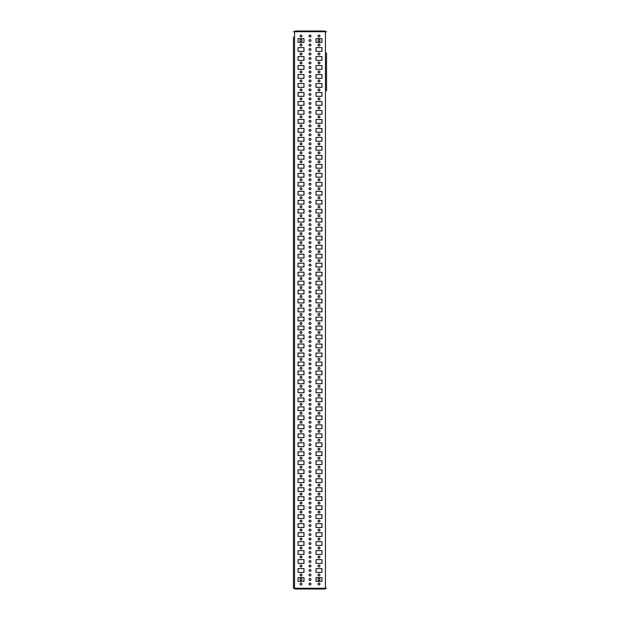 <?xml version="1.0" encoding="UTF-8"?>
<svg xmlns="http://www.w3.org/2000/svg" width="620" height="620" viewBox="0 0 620 620"><rect width="100%" height="100%" fill="white"/><g stroke="black" fill="none" stroke-linecap="round" stroke-linejoin="round"><path stroke-width="0.93" d="M309.031 579.475A0.969 0.969 0 0 0 310 580.452A0.969 0.969 0 0 0 310.969 579.475A0.969 0.969 0 0 0 310 578.507A0.969 0.969 0 0 0 309.031 579.475M309.031 583.97A0.969 0.969 0 0 0 310 584.939A0.969 0.969 0 0 0 310.969 583.97A0.969 0.969 0 0 0 310 583.001A0.969 0.969 0 0 0 309.031 583.97M318.013 36.03A0.969 0.969 0 0 0 318.982 36.998A0.969 0.969 0 0 0 319.951 36.03A0.969 0.969 0 0 0 318.982 35.061A0.969 0.969 0 0 0 318.013 36.03M300.049 36.03A0.969 0.969 0 0 0 301.018 36.998A0.969 0.969 0 0 0 301.987 36.03A0.969 0.969 0 0 0 301.018 35.061A0.969 0.969 0 0 0 300.049 36.03M326.531 53.026L326.531 90.9M293.469 36.998L293.469 588.279L293.469 36.998M318.013 386.353A0.969 0.969 0 0 0 318.982 387.322A0.969 0.969 0 0 0 319.951 386.353A0.969 0.969 0 0 0 318.982 385.384A0.969 0.969 0 0 0 318.013 386.353M318.013 395.335A0.969 0.969 0 0 0 318.982 396.304A0.969 0.969 0 0 0 319.951 395.335A0.969 0.969 0 0 0 318.982 394.367A0.969 0.969 0 0 0 318.013 395.335M318.013 368.388A0.969 0.969 0 0 0 318.982 369.357A0.969 0.969 0 0 0 319.951 368.388A0.969 0.969 0 0 0 318.982 367.42A0.969 0.969 0 0 0 318.013 368.388M318.013 377.371A0.969 0.969 0 0 0 318.982 378.34A0.969 0.969 0 0 0 319.951 377.371A0.969 0.969 0 0 0 318.982 376.402A0.969 0.969 0 0 0 318.013 377.371M318.013 422.282A0.969 0.969 0 0 0 318.982 423.251A0.969 0.969 0 0 0 319.951 422.282A0.969 0.969 0 0 0 318.982 421.313A0.969 0.969 0 0 0 318.013 422.282M318.013 431.264A0.969 0.969 0 0 0 318.982 432.233A0.969 0.969 0 0 0 319.951 431.264A0.969 0.969 0 0 0 318.982 430.296A0.969 0.969 0 0 0 318.013 431.264M318.013 404.318A0.969 0.969 0 0 0 318.982 405.286A0.969 0.969 0 0 0 319.951 404.318A0.969 0.969 0 0 0 318.982 403.349A0.969 0.969 0 0 0 318.013 404.318M318.013 413.3A0.969 0.969 0 0 0 318.982 414.268A0.969 0.969 0 0 0 319.951 413.3A0.969 0.969 0 0 0 318.982 412.331A0.969 0.969 0 0 0 318.013 413.3M318.013 314.495A0.969 0.969 0 0 0 318.982 315.464A0.969 0.969 0 0 0 319.951 314.495A0.969 0.969 0 0 0 318.982 313.519A0.969 0.969 0 0 0 318.013 314.495M318.013 323.477A0.969 0.969 0 0 0 318.982 324.446A0.969 0.969 0 0 0 319.951 323.477A0.969 0.969 0 0 0 318.982 322.501A0.969 0.969 0 0 0 318.013 323.477M318.013 296.523A0.969 0.969 0 0 0 318.982 297.499A0.969 0.969 0 0 0 319.951 296.523A0.969 0.969 0 0 0 318.982 295.554A0.969 0.969 0 0 0 318.013 296.523M318.013 305.505A0.969 0.969 0 0 0 318.982 306.481A0.969 0.969 0 0 0 319.951 305.505A0.969 0.969 0 0 0 318.982 304.536A0.969 0.969 0 0 0 318.013 305.505M318.013 350.424A0.969 0.969 0 0 0 318.982 351.393A0.969 0.969 0 0 0 319.951 350.424A0.969 0.969 0 0 0 318.982 349.455A0.969 0.969 0 0 0 318.013 350.424M318.013 359.406A0.969 0.969 0 0 0 318.982 360.375A0.969 0.969 0 0 0 319.951 359.406A0.969 0.969 0 0 0 318.982 358.438A0.969 0.969 0 0 0 318.013 359.406M318.013 332.46A0.969 0.969 0 0 0 318.982 333.428A0.969 0.969 0 0 0 319.951 332.46A0.969 0.969 0 0 0 318.982 331.483A0.969 0.969 0 0 0 318.013 332.46M318.013 341.442A0.969 0.969 0 0 0 318.982 342.411A0.969 0.969 0 0 0 319.951 341.442A0.969 0.969 0 0 0 318.982 340.465A0.969 0.969 0 0 0 318.013 341.442M318.013 530.077A0.969 0.969 0 0 0 318.982 531.046A0.969 0.969 0 0 0 319.951 530.077A0.969 0.969 0 0 0 318.982 529.1A0.969 0.969 0 0 0 318.013 530.077M318.013 539.059A0.969 0.969 0 0 0 318.982 540.028A0.969 0.969 0 0 0 319.951 539.059A0.969 0.969 0 0 0 318.982 538.09A0.969 0.969 0 0 0 318.013 539.059M318.013 512.112A0.969 0.969 0 0 0 318.982 513.081A0.969 0.969 0 0 0 319.951 512.112A0.969 0.969 0 0 0 318.982 511.136A0.969 0.969 0 0 0 318.013 512.112M318.013 521.095A0.969 0.969 0 0 0 318.982 522.063A0.969 0.969 0 0 0 319.951 521.095A0.969 0.969 0 0 0 318.982 520.118A0.969 0.969 0 0 0 318.013 521.095M318.013 566.006A0.969 0.969 0 0 0 318.982 566.975A0.969 0.969 0 0 0 319.951 566.006A0.969 0.969 0 0 0 318.982 565.037A0.969 0.969 0 0 0 318.013 566.006M318.013 574.988A0.969 0.969 0 0 0 318.982 575.957A0.969 0.969 0 0 0 319.951 574.988A0.969 0.969 0 0 0 318.982 574.019A0.969 0.969 0 0 0 318.013 574.988M318.013 548.041A0.969 0.969 0 0 0 318.982 549.01A0.969 0.969 0 0 0 319.951 548.041A0.969 0.969 0 0 0 318.982 547.072A0.969 0.969 0 0 0 318.013 548.041M318.013 557.024A0.969 0.969 0 0 0 318.982 557.992A0.969 0.969 0 0 0 319.951 557.024A0.969 0.969 0 0 0 318.982 556.055A0.969 0.969 0 0 0 318.013 557.024M318.013 458.211A0.969 0.969 0 0 0 318.982 459.18A0.969 0.969 0 0 0 319.951 458.211A0.969 0.969 0 0 0 318.982 457.242A0.969 0.969 0 0 0 318.013 458.211M318.013 467.193A0.969 0.969 0 0 0 318.982 468.162A0.969 0.969 0 0 0 319.951 467.193A0.969 0.969 0 0 0 318.982 466.225A0.969 0.969 0 0 0 318.013 467.193M318.013 440.246A0.969 0.969 0 0 0 318.982 441.215A0.969 0.969 0 0 0 319.951 440.246A0.969 0.969 0 0 0 318.982 439.278A0.969 0.969 0 0 0 318.013 440.246M318.013 449.229A0.969 0.969 0 0 0 318.982 450.197A0.969 0.969 0 0 0 319.951 449.229A0.969 0.969 0 0 0 318.982 448.26A0.969 0.969 0 0 0 318.013 449.229M318.013 494.14A0.969 0.969 0 0 0 318.982 495.117A0.969 0.969 0 0 0 319.951 494.14A0.969 0.969 0 0 0 318.982 493.171A0.969 0.969 0 0 0 318.013 494.14M318.013 503.13A0.969 0.969 0 0 0 318.982 504.099A0.969 0.969 0 0 0 319.951 503.13A0.969 0.969 0 0 0 318.982 502.154A0.969 0.969 0 0 0 318.013 503.13M318.013 476.175A0.969 0.969 0 0 0 318.982 477.152A0.969 0.969 0 0 0 319.951 476.175A0.969 0.969 0 0 0 318.982 475.207A0.969 0.969 0 0 0 318.013 476.175M318.013 485.158A0.969 0.969 0 0 0 318.982 486.134A0.969 0.969 0 0 0 319.951 485.158A0.969 0.969 0 0 0 318.982 484.189A0.969 0.969 0 0 0 318.013 485.158M318.013 98.906A0.969 0.969 0 0 0 318.982 99.882A0.969 0.969 0 0 0 319.951 98.906A0.969 0.969 0 0 0 318.982 97.937A0.969 0.969 0 0 0 318.013 98.906M318.013 107.888A0.969 0.969 0 0 0 318.982 108.864A0.969 0.969 0 0 0 319.951 107.888A0.969 0.969 0 0 0 318.982 106.919A0.969 0.969 0 0 0 318.013 107.888M318.013 80.941A0.969 0.969 0 0 0 318.982 81.91A0.969 0.969 0 0 0 319.951 80.941A0.969 0.969 0 0 0 318.982 79.972A0.969 0.969 0 0 0 318.013 80.941M318.013 89.923A0.969 0.969 0 0 0 318.982 90.9A0.969 0.969 0 0 0 319.951 89.923A0.969 0.969 0 0 0 318.982 88.955A0.969 0.969 0 0 0 318.013 89.923M318.013 134.842A0.969 0.969 0 0 0 318.982 135.811A0.969 0.969 0 0 0 319.951 134.842A0.969 0.969 0 0 0 318.982 133.866A0.969 0.969 0 0 0 318.013 134.842M318.013 143.825A0.969 0.969 0 0 0 318.982 144.793A0.969 0.969 0 0 0 319.951 143.825A0.969 0.969 0 0 0 318.982 142.848A0.969 0.969 0 0 0 318.013 143.825M318.013 116.87A0.969 0.969 0 0 0 318.982 117.847A0.969 0.969 0 0 0 319.951 116.87A0.969 0.969 0 0 0 318.982 115.901A0.969 0.969 0 0 0 318.013 116.87M318.013 125.86A0.969 0.969 0 0 0 318.982 126.829A0.969 0.969 0 0 0 319.951 125.86A0.969 0.969 0 0 0 318.982 124.883A0.969 0.969 0 0 0 318.013 125.86M318.013 53.994A0.969 0.969 0 0 0 318.982 54.963A0.969 0.969 0 0 0 319.951 53.994A0.969 0.969 0 0 0 318.982 53.026A0.969 0.969 0 0 0 318.013 53.994M318.013 45.012A0.969 0.969 0 0 0 318.982 45.981A0.969 0.969 0 0 0 319.951 45.012A0.969 0.969 0 0 0 318.982 44.043A0.969 0.969 0 0 0 318.013 45.012M318.013 71.959A0.969 0.969 0 0 0 318.982 72.927A0.969 0.969 0 0 0 319.951 71.959A0.969 0.969 0 0 0 318.982 70.99A0.969 0.969 0 0 0 318.013 71.959M318.013 62.977A0.969 0.969 0 0 0 318.982 63.945A0.969 0.969 0 0 0 319.951 62.977A0.969 0.969 0 0 0 318.982 62.008A0.969 0.969 0 0 0 318.013 62.977M318.013 242.629A0.969 0.969 0 0 0 318.982 243.598A0.969 0.969 0 0 0 319.951 242.629A0.969 0.969 0 0 0 318.982 241.661A0.969 0.969 0 0 0 318.013 242.629M318.013 251.612A0.969 0.969 0 0 0 318.982 252.58A0.969 0.969 0 0 0 319.951 251.612A0.969 0.969 0 0 0 318.982 250.643A0.969 0.969 0 0 0 318.013 251.612M318.013 224.665A0.969 0.969 0 0 0 318.982 225.633A0.969 0.969 0 0 0 319.951 224.665A0.969 0.969 0 0 0 318.982 223.696A0.969 0.969 0 0 0 318.013 224.665M318.013 233.647A0.969 0.969 0 0 0 318.982 234.616A0.969 0.969 0 0 0 319.951 233.647A0.969 0.969 0 0 0 318.982 232.678A0.969 0.969 0 0 0 318.013 233.647M318.013 278.558A0.969 0.969 0 0 0 318.982 279.535A0.969 0.969 0 0 0 319.951 278.558A0.969 0.969 0 0 0 318.982 277.589A0.969 0.969 0 0 0 318.013 278.558M318.013 287.541A0.969 0.969 0 0 0 318.982 288.517A0.969 0.969 0 0 0 319.951 287.541A0.969 0.969 0 0 0 318.982 286.572A0.969 0.969 0 0 0 318.013 287.541M318.013 260.594A0.969 0.969 0 0 0 318.982 261.562A0.969 0.969 0 0 0 319.951 260.594A0.969 0.969 0 0 0 318.982 259.625A0.969 0.969 0 0 0 318.013 260.594M318.013 269.576A0.969 0.969 0 0 0 318.982 270.545A0.969 0.969 0 0 0 319.951 269.576A0.969 0.969 0 0 0 318.982 268.607A0.969 0.969 0 0 0 318.013 269.576M318.013 170.771A0.969 0.969 0 0 0 318.982 171.74A0.969 0.969 0 0 0 319.951 170.771A0.969 0.969 0 0 0 318.982 169.803A0.969 0.969 0 0 0 318.013 170.771M318.013 179.754A0.969 0.969 0 0 0 318.982 180.722A0.969 0.969 0 0 0 319.951 179.754A0.969 0.969 0 0 0 318.982 178.785A0.969 0.969 0 0 0 318.013 179.754M318.013 152.807A0.969 0.969 0 0 0 318.982 153.775A0.969 0.969 0 0 0 319.951 152.807A0.969 0.969 0 0 0 318.982 151.838A0.969 0.969 0 0 0 318.013 152.807M318.013 161.789A0.969 0.969 0 0 0 318.982 162.758A0.969 0.969 0 0 0 319.951 161.789A0.969 0.969 0 0 0 318.982 160.82A0.969 0.969 0 0 0 318.013 161.789M318.013 206.7A0.969 0.969 0 0 0 318.982 207.669A0.969 0.969 0 0 0 319.951 206.7A0.969 0.969 0 0 0 318.982 205.731A0.969 0.969 0 0 0 318.013 206.7M318.013 215.683A0.969 0.969 0 0 0 318.982 216.651A0.969 0.969 0 0 0 319.951 215.683A0.969 0.969 0 0 0 318.982 214.714A0.969 0.969 0 0 0 318.013 215.683M318.013 188.736A0.969 0.969 0 0 0 318.982 189.704A0.969 0.969 0 0 0 319.951 188.736A0.969 0.969 0 0 0 318.982 187.767A0.969 0.969 0 0 0 318.013 188.736M318.013 197.718A0.969 0.969 0 0 0 318.982 198.687A0.969 0.969 0 0 0 319.951 197.718A0.969 0.969 0 0 0 318.982 196.749A0.969 0.969 0 0 0 318.013 197.718M301.987 45.012A0.969 0.969 0 0 1 301.018 45.981A0.969 0.969 0 0 1 300.049 45.012A0.969 0.969 0 0 1 301.018 44.043A0.969 0.969 0 0 1 301.987 45.012M301.987 53.994A0.969 0.969 0 0 1 301.018 54.963A0.969 0.969 0 0 1 300.049 53.994A0.969 0.969 0 0 1 301.018 53.026A0.969 0.969 0 0 1 301.987 53.994M301.987 62.977A0.969 0.969 0 0 1 301.018 63.945A0.969 0.969 0 0 1 300.049 62.977A0.969 0.969 0 0 1 301.018 62.008A0.969 0.969 0 0 1 301.987 62.977M301.987 71.959A0.969 0.969 0 0 1 301.018 72.927A0.969 0.969 0 0 1 300.049 71.959A0.969 0.969 0 0 1 301.018 70.99A0.969 0.969 0 0 1 301.987 71.959M301.987 80.941A0.969 0.969 0 0 1 301.018 81.91A0.969 0.969 0 0 1 300.049 80.941A0.969 0.969 0 0 1 301.018 79.972A0.969 0.969 0 0 1 301.987 80.941M301.987 89.923A0.969 0.969 0 0 1 301.018 90.9A0.969 0.969 0 0 1 300.049 89.923A0.969 0.969 0 0 1 301.018 88.955A0.969 0.969 0 0 1 301.987 89.923M301.987 98.906A0.969 0.969 0 0 1 301.018 99.882A0.969 0.969 0 0 1 300.049 98.906A0.969 0.969 0 0 1 301.018 97.937A0.969 0.969 0 0 1 301.987 98.906M301.987 107.888A0.969 0.969 0 0 1 301.018 108.864A0.969 0.969 0 0 1 300.049 107.888A0.969 0.969 0 0 1 301.018 106.919A0.969 0.969 0 0 1 301.987 107.888M301.987 116.87A0.969 0.969 0 0 1 301.018 117.847A0.969 0.969 0 0 1 300.049 116.87A0.969 0.969 0 0 1 301.018 115.901A0.969 0.969 0 0 1 301.987 116.87M301.987 125.86A0.969 0.969 0 0 1 301.018 126.829A0.969 0.969 0 0 1 300.049 125.86A0.969 0.969 0 0 1 301.018 124.883A0.969 0.969 0 0 1 301.987 125.86M301.987 134.842A0.969 0.969 0 0 1 301.018 135.811A0.969 0.969 0 0 1 300.049 134.842A0.969 0.969 0 0 1 301.018 133.866A0.969 0.969 0 0 1 301.987 134.842M301.987 143.825A0.969 0.969 0 0 1 301.018 144.793A0.969 0.969 0 0 1 300.049 143.825A0.969 0.969 0 0 1 301.018 142.848A0.969 0.969 0 0 1 301.987 143.825M301.987 152.807A0.969 0.969 0 0 1 301.018 153.775A0.969 0.969 0 0 1 300.049 152.807A0.969 0.969 0 0 1 301.018 151.838A0.969 0.969 0 0 1 301.987 152.807M301.987 161.789A0.969 0.969 0 0 1 301.018 162.758A0.969 0.969 0 0 1 300.049 161.789A0.969 0.969 0 0 1 301.018 160.82A0.969 0.969 0 0 1 301.987 161.789M301.987 170.771A0.969 0.969 0 0 1 301.018 171.74A0.969 0.969 0 0 1 300.049 170.771A0.969 0.969 0 0 1 301.018 169.803A0.969 0.969 0 0 1 301.987 170.771M301.987 179.754A0.969 0.969 0 0 1 301.018 180.722A0.969 0.969 0 0 1 300.049 179.754A0.969 0.969 0 0 1 301.018 178.785A0.969 0.969 0 0 1 301.987 179.754M301.987 188.736A0.969 0.969 0 0 1 301.018 189.704A0.969 0.969 0 0 1 300.049 188.736A0.969 0.969 0 0 1 301.018 187.767A0.969 0.969 0 0 1 301.987 188.736M301.987 197.718A0.969 0.969 0 0 1 301.018 198.687A0.969 0.969 0 0 1 300.049 197.718A0.969 0.969 0 0 1 301.018 196.749A0.969 0.969 0 0 1 301.987 197.718M301.987 206.7A0.969 0.969 0 0 1 301.018 207.669A0.969 0.969 0 0 1 300.049 206.7A0.969 0.969 0 0 1 301.018 205.731A0.969 0.969 0 0 1 301.987 206.7M301.987 215.683A0.969 0.969 0 0 1 301.018 216.651A0.969 0.969 0 0 1 300.049 215.683A0.969 0.969 0 0 1 301.018 214.714A0.969 0.969 0 0 1 301.987 215.683M301.987 224.665A0.969 0.969 0 0 1 301.018 225.633A0.969 0.969 0 0 1 300.049 224.665A0.969 0.969 0 0 1 301.018 223.696A0.969 0.969 0 0 1 301.987 224.665M301.987 233.647A0.969 0.969 0 0 1 301.018 234.616A0.969 0.969 0 0 1 300.049 233.647A0.969 0.969 0 0 1 301.018 232.678A0.969 0.969 0 0 1 301.987 233.647M301.987 242.629A0.969 0.969 0 0 1 301.018 243.598A0.969 0.969 0 0 1 300.049 242.629A0.969 0.969 0 0 1 301.018 241.661A0.969 0.969 0 0 1 301.987 242.629M301.987 251.612A0.969 0.969 0 0 1 301.018 252.58A0.969 0.969 0 0 1 300.049 251.612A0.969 0.969 0 0 1 301.018 250.643A0.969 0.969 0 0 1 301.987 251.612M301.987 260.594A0.969 0.969 0 0 1 301.018 261.562A0.969 0.969 0 0 1 300.049 260.594A0.969 0.969 0 0 1 301.018 259.625A0.969 0.969 0 0 1 301.987 260.594M301.987 269.576A0.969 0.969 0 0 1 301.018 270.545A0.969 0.969 0 0 1 300.049 269.576A0.969 0.969 0 0 1 301.018 268.607A0.969 0.969 0 0 1 301.987 269.576M301.987 278.558A0.969 0.969 0 0 1 301.018 279.535A0.969 0.969 0 0 1 300.049 278.558A0.969 0.969 0 0 1 301.018 277.589A0.969 0.969 0 0 1 301.987 278.558M301.987 287.541A0.969 0.969 0 0 1 301.018 288.517A0.969 0.969 0 0 1 300.049 287.541A0.969 0.969 0 0 1 301.018 286.572A0.969 0.969 0 0 1 301.987 287.541M301.987 296.523A0.969 0.969 0 0 1 301.018 297.499A0.969 0.969 0 0 1 300.049 296.523A0.969 0.969 0 0 1 301.018 295.554A0.969 0.969 0 0 1 301.987 296.523M301.987 305.505A0.969 0.969 0 0 1 301.018 306.481A0.969 0.969 0 0 1 300.049 305.505A0.969 0.969 0 0 1 301.018 304.536A0.969 0.969 0 0 1 301.987 305.505M301.987 314.495A0.969 0.969 0 0 1 301.018 315.464A0.969 0.969 0 0 1 300.049 314.495A0.969 0.969 0 0 1 301.018 313.519A0.969 0.969 0 0 1 301.987 314.495M301.987 323.477A0.969 0.969 0 0 1 301.018 324.446A0.969 0.969 0 0 1 300.049 323.477A0.969 0.969 0 0 1 301.018 322.501A0.969 0.969 0 0 1 301.987 323.477M301.987 332.46A0.969 0.969 0 0 1 301.018 333.428A0.969 0.969 0 0 1 300.049 332.46A0.969 0.969 0 0 1 301.018 331.483A0.969 0.969 0 0 1 301.987 332.46M301.987 341.442A0.969 0.969 0 0 1 301.018 342.411A0.969 0.969 0 0 1 300.049 341.442A0.969 0.969 0 0 1 301.018 340.465A0.969 0.969 0 0 1 301.987 341.442M301.987 350.424A0.969 0.969 0 0 1 301.018 351.393A0.969 0.969 0 0 1 300.049 350.424A0.969 0.969 0 0 1 301.018 349.455A0.969 0.969 0 0 1 301.987 350.424M301.987 359.406A0.969 0.969 0 0 1 301.018 360.375A0.969 0.969 0 0 1 300.049 359.406A0.969 0.969 0 0 1 301.018 358.438A0.969 0.969 0 0 1 301.987 359.406M301.987 368.388A0.969 0.969 0 0 1 301.018 369.357A0.969 0.969 0 0 1 300.049 368.388A0.969 0.969 0 0 1 301.018 367.42A0.969 0.969 0 0 1 301.987 368.388M301.987 377.371A0.969 0.969 0 0 1 301.018 378.34A0.969 0.969 0 0 1 300.049 377.371A0.969 0.969 0 0 1 301.018 376.402A0.969 0.969 0 0 1 301.987 377.371M301.987 386.353A0.969 0.969 0 0 1 301.018 387.322A0.969 0.969 0 0 1 300.049 386.353A0.969 0.969 0 0 1 301.018 385.384A0.969 0.969 0 0 1 301.987 386.353M301.987 395.335A0.969 0.969 0 0 1 301.018 396.304A0.969 0.969 0 0 1 300.049 395.335A0.969 0.969 0 0 1 301.018 394.367A0.969 0.969 0 0 1 301.987 395.335M301.987 404.318A0.969 0.969 0 0 1 301.018 405.286A0.969 0.969 0 0 1 300.049 404.318A0.969 0.969 0 0 1 301.018 403.349A0.969 0.969 0 0 1 301.987 404.318M301.987 413.3A0.969 0.969 0 0 1 301.018 414.268A0.969 0.969 0 0 1 300.049 413.3A0.969 0.969 0 0 1 301.018 412.331A0.969 0.969 0 0 1 301.987 413.3M301.987 422.282A0.969 0.969 0 0 1 301.018 423.251A0.969 0.969 0 0 1 300.049 422.282A0.969 0.969 0 0 1 301.018 421.313A0.969 0.969 0 0 1 301.987 422.282M301.987 431.264A0.969 0.969 0 0 1 301.018 432.233A0.969 0.969 0 0 1 300.049 431.264A0.969 0.969 0 0 1 301.018 430.296A0.969 0.969 0 0 1 301.987 431.264M301.987 440.246A0.969 0.969 0 0 1 301.018 441.215A0.969 0.969 0 0 1 300.049 440.246A0.969 0.969 0 0 1 301.018 439.278A0.969 0.969 0 0 1 301.987 440.246M301.987 449.229A0.969 0.969 0 0 1 301.018 450.197A0.969 0.969 0 0 1 300.049 449.229A0.969 0.969 0 0 1 301.018 448.26A0.969 0.969 0 0 1 301.987 449.229M301.987 458.211A0.969 0.969 0 0 1 301.018 459.18A0.969 0.969 0 0 1 300.049 458.211A0.969 0.969 0 0 1 301.018 457.242A0.969 0.969 0 0 1 301.987 458.211M301.987 467.193A0.969 0.969 0 0 1 301.018 468.162A0.969 0.969 0 0 1 300.049 467.193A0.969 0.969 0 0 1 301.018 466.225A0.969 0.969 0 0 1 301.987 467.193M301.987 476.175A0.969 0.969 0 0 1 301.018 477.152A0.969 0.969 0 0 1 300.049 476.175A0.969 0.969 0 0 1 301.018 475.207A0.969 0.969 0 0 1 301.987 476.175M301.987 485.158A0.969 0.969 0 0 1 301.018 486.134A0.969 0.969 0 0 1 300.049 485.158A0.969 0.969 0 0 1 301.018 484.189A0.969 0.969 0 0 1 301.987 485.158M301.987 494.14A0.969 0.969 0 0 1 301.018 495.117A0.969 0.969 0 0 1 300.049 494.14A0.969 0.969 0 0 1 301.018 493.171A0.969 0.969 0 0 1 301.987 494.14M301.987 503.13A0.969 0.969 0 0 1 301.018 504.099A0.969 0.969 0 0 1 300.049 503.13A0.969 0.969 0 0 1 301.018 502.154A0.969 0.969 0 0 1 301.987 503.13M301.987 512.112A0.969 0.969 0 0 1 301.018 513.081A0.969 0.969 0 0 1 300.049 512.112A0.969 0.969 0 0 1 301.018 511.136A0.969 0.969 0 0 1 301.987 512.112M301.987 521.095A0.969 0.969 0 0 1 301.018 522.063A0.969 0.969 0 0 1 300.049 521.095A0.969 0.969 0 0 1 301.018 520.118A0.969 0.969 0 0 1 301.987 521.095M301.987 530.077A0.969 0.969 0 0 1 301.018 531.046A0.969 0.969 0 0 1 300.049 530.077A0.969 0.969 0 0 1 301.018 529.1A0.969 0.969 0 0 1 301.987 530.077M301.987 539.059A0.969 0.969 0 0 1 301.018 540.028A0.969 0.969 0 0 1 300.049 539.059A0.969 0.969 0 0 1 301.018 538.09A0.969 0.969 0 0 1 301.987 539.059M301.987 548.041A0.969 0.969 0 0 1 301.018 549.01A0.969 0.969 0 0 1 300.049 548.041A0.969 0.969 0 0 1 301.018 547.072A0.969 0.969 0 0 1 301.987 548.041M301.987 557.024A0.969 0.969 0 0 1 301.018 557.992A0.969 0.969 0 0 1 300.049 557.024A0.969 0.969 0 0 1 301.018 556.055A0.969 0.969 0 0 1 301.987 557.024M301.987 566.006A0.969 0.969 0 0 1 301.018 566.975A0.969 0.969 0 0 1 300.049 566.006A0.969 0.969 0 0 1 301.018 565.037A0.969 0.969 0 0 1 301.987 566.006M301.987 574.988A0.969 0.969 0 0 1 301.018 575.957A0.969 0.969 0 0 1 300.049 574.988A0.969 0.969 0 0 1 301.018 574.019A0.969 0.969 0 0 1 301.987 574.988M301.987 583.97A0.969 0.969 0 0 1 301.018 584.939A0.969 0.969 0 0 1 300.049 583.97A0.969 0.969 0 0 1 301.018 583.001A0.969 0.969 0 0 1 301.987 583.97M318.013 583.97A0.969 0.969 0 0 0 318.982 584.939A0.969 0.969 0 0 0 319.951 583.97A0.969 0.969 0 0 0 318.982 583.001A0.969 0.969 0 0 0 318.013 583.97M309.031 574.988A0.969 0.969 0 0 0 310 575.957A0.969 0.969 0 0 0 310.969 574.988A0.969 0.969 0 0 0 310 574.019A0.969 0.969 0 0 0 309.031 574.988M309.031 570.493A0.969 0.969 0 0 0 310 571.47A0.969 0.969 0 0 0 310.969 570.493A0.969 0.969 0 0 0 310 569.524A0.969 0.969 0 0 0 309.031 570.493M309.031 566.006A0.969 0.969 0 0 0 310 566.975A0.969 0.969 0 0 0 310.969 566.006A0.969 0.969 0 0 0 310 565.037A0.969 0.969 0 0 0 309.031 566.006M309.031 561.511A0.969 0.969 0 0 0 310 562.48A0.969 0.969 0 0 0 310.969 561.511A0.969 0.969 0 0 0 310 560.542A0.969 0.969 0 0 0 309.031 561.511M309.031 557.024A0.969 0.969 0 0 0 310 557.992A0.969 0.969 0 0 0 310.969 557.024A0.969 0.969 0 0 0 310 556.055A0.969 0.969 0 0 0 309.031 557.024M309.031 552.529A0.969 0.969 0 0 0 310 553.497A0.969 0.969 0 0 0 310.969 552.529A0.969 0.969 0 0 0 310 551.56A0.969 0.969 0 0 0 309.031 552.529M309.031 548.041A0.969 0.969 0 0 0 310 549.01A0.969 0.969 0 0 0 310.969 548.041A0.969 0.969 0 0 0 310 547.072A0.969 0.969 0 0 0 309.031 548.041M309.031 543.546A0.969 0.969 0 0 0 310 544.515A0.969 0.969 0 0 0 310.969 543.546A0.969 0.969 0 0 0 310 542.577A0.969 0.969 0 0 0 309.031 543.546M309.031 539.059A0.969 0.969 0 0 0 310 540.028A0.969 0.969 0 0 0 310.969 539.059A0.969 0.969 0 0 0 310 538.09A0.969 0.969 0 0 0 309.031 539.059M309.031 534.564A0.969 0.969 0 0 0 310 535.533A0.969 0.969 0 0 0 310.969 534.564A0.969 0.969 0 0 0 310 533.595A0.969 0.969 0 0 0 309.031 534.564M309.031 530.077A0.969 0.969 0 0 0 310 531.046A0.969 0.969 0 0 0 310.969 530.077A0.969 0.969 0 0 0 310 529.1A0.969 0.969 0 0 0 309.031 530.077M309.031 525.582A0.969 0.969 0 0 0 310 526.55A0.969 0.969 0 0 0 310.969 525.582A0.969 0.969 0 0 0 310 524.613A0.969 0.969 0 0 0 309.031 525.582M309.031 521.095A0.969 0.969 0 0 0 310 522.063A0.969 0.969 0 0 0 310.969 521.095A0.969 0.969 0 0 0 310 520.118A0.969 0.969 0 0 0 309.031 521.095M309.031 516.6A0.969 0.969 0 0 0 310 517.568A0.969 0.969 0 0 0 310.969 516.6A0.969 0.969 0 0 0 310 515.631A0.969 0.969 0 0 0 309.031 516.6M309.031 512.112A0.969 0.969 0 0 0 310 513.081A0.969 0.969 0 0 0 310.969 512.112A0.969 0.969 0 0 0 310 511.136A0.969 0.969 0 0 0 309.031 512.112M309.031 507.617A0.969 0.969 0 0 0 310 508.586A0.969 0.969 0 0 0 310.969 507.617A0.969 0.969 0 0 0 310 506.649A0.969 0.969 0 0 0 309.031 507.617M309.031 503.13A0.969 0.969 0 0 0 310 504.099A0.969 0.969 0 0 0 310.969 503.13A0.969 0.969 0 0 0 310 502.154A0.969 0.969 0 0 0 309.031 503.13M309.031 498.635A0.969 0.969 0 0 0 310 499.604A0.969 0.969 0 0 0 310.969 498.635A0.969 0.969 0 0 0 310 497.666A0.969 0.969 0 0 0 309.031 498.635M309.031 494.14A0.969 0.969 0 0 0 310 495.117A0.969 0.969 0 0 0 310.969 494.14A0.969 0.969 0 0 0 310 493.171A0.969 0.969 0 0 0 309.031 494.14M309.031 489.653A0.969 0.969 0 0 0 310 490.621A0.969 0.969 0 0 0 310.969 489.653A0.969 0.969 0 0 0 310 488.684A0.969 0.969 0 0 0 309.031 489.653M309.031 485.158A0.969 0.969 0 0 0 310 486.134A0.969 0.969 0 0 0 310.969 485.158A0.969 0.969 0 0 0 310 484.189A0.969 0.969 0 0 0 309.031 485.158M309.031 480.671A0.969 0.969 0 0 0 310 481.639A0.969 0.969 0 0 0 310.969 480.671A0.969 0.969 0 0 0 310 479.702A0.969 0.969 0 0 0 309.031 480.671M309.031 476.175A0.969 0.969 0 0 0 310 477.152A0.969 0.969 0 0 0 310.969 476.175A0.969 0.969 0 0 0 310 475.207A0.969 0.969 0 0 0 309.031 476.175M309.031 471.688A0.969 0.969 0 0 0 310 472.657A0.969 0.969 0 0 0 310.969 471.688A0.969 0.969 0 0 0 310 470.719A0.969 0.969 0 0 0 309.031 471.688M309.031 467.193A0.969 0.969 0 0 0 310 468.162A0.969 0.969 0 0 0 310.969 467.193A0.969 0.969 0 0 0 310 466.225A0.969 0.969 0 0 0 309.031 467.193M309.031 462.706A0.969 0.969 0 0 0 310 463.675A0.969 0.969 0 0 0 310.969 462.706A0.969 0.969 0 0 0 310 461.737A0.969 0.969 0 0 0 309.031 462.706M309.031 458.211A0.969 0.969 0 0 0 310 459.18A0.969 0.969 0 0 0 310.969 458.211A0.969 0.969 0 0 0 310 457.242A0.969 0.969 0 0 0 309.031 458.211M309.031 453.724A0.969 0.969 0 0 0 310 454.693A0.969 0.969 0 0 0 310.969 453.724A0.969 0.969 0 0 0 310 452.755A0.969 0.969 0 0 0 309.031 453.724M309.031 449.229A0.969 0.969 0 0 0 310 450.197A0.969 0.969 0 0 0 310.969 449.229A0.969 0.969 0 0 0 310 448.26A0.969 0.969 0 0 0 309.031 449.229M309.031 444.742A0.969 0.969 0 0 0 310 445.71A0.969 0.969 0 0 0 310.969 444.742A0.969 0.969 0 0 0 310 443.773A0.969 0.969 0 0 0 309.031 444.742M309.031 440.246A0.969 0.969 0 0 0 310 441.215A0.969 0.969 0 0 0 310.969 440.246A0.969 0.969 0 0 0 310 439.278A0.969 0.969 0 0 0 309.031 440.246M309.031 435.759A0.969 0.969 0 0 0 310 436.728A0.969 0.969 0 0 0 310.969 435.759A0.969 0.969 0 0 0 310 434.783A0.969 0.969 0 0 0 309.031 435.759M309.031 431.264A0.969 0.969 0 0 0 310 432.233A0.969 0.969 0 0 0 310.969 431.264A0.969 0.969 0 0 0 310 430.296A0.969 0.969 0 0 0 309.031 431.264M309.031 426.777A0.969 0.969 0 0 0 310 427.746A0.969 0.969 0 0 0 310.969 426.777A0.969 0.969 0 0 0 310 425.8A0.969 0.969 0 0 0 309.031 426.777M309.031 422.282A0.969 0.969 0 0 0 310 423.251A0.969 0.969 0 0 0 310.969 422.282A0.969 0.969 0 0 0 310 421.313A0.969 0.969 0 0 0 309.031 422.282M309.031 417.795A0.969 0.969 0 0 0 310 418.764A0.969 0.969 0 0 0 310.969 417.795A0.969 0.969 0 0 0 310 416.818A0.969 0.969 0 0 0 309.031 417.795M309.031 413.3A0.969 0.969 0 0 0 310 414.268A0.969 0.969 0 0 0 310.969 413.3A0.969 0.969 0 0 0 310 412.331A0.969 0.969 0 0 0 309.031 413.3M309.031 408.812A0.969 0.969 0 0 0 310 409.781A0.969 0.969 0 0 0 310.969 408.812A0.969 0.969 0 0 0 310 407.836A0.969 0.969 0 0 0 309.031 408.812M309.031 404.318A0.969 0.969 0 0 0 310 405.286A0.969 0.969 0 0 0 310.969 404.318A0.969 0.969 0 0 0 310 403.349A0.969 0.969 0 0 0 309.031 404.318M309.031 399.822A0.969 0.969 0 0 0 310 400.799A0.969 0.969 0 0 0 310.969 399.822A0.969 0.969 0 0 0 310 398.854A0.969 0.969 0 0 0 309.031 399.822M309.031 395.335A0.969 0.969 0 0 0 310 396.304A0.969 0.969 0 0 0 310.969 395.335A0.969 0.969 0 0 0 310 394.367A0.969 0.969 0 0 0 309.031 395.335M309.031 390.84A0.969 0.969 0 0 0 310 391.817A0.969 0.969 0 0 0 310.969 390.84A0.969 0.969 0 0 0 310 389.872A0.969 0.969 0 0 0 309.031 390.84M309.031 386.353A0.969 0.969 0 0 0 310 387.322A0.969 0.969 0 0 0 310.969 386.353A0.969 0.969 0 0 0 310 385.384A0.969 0.969 0 0 0 309.031 386.353M309.031 381.858A0.969 0.969 0 0 0 310 382.835A0.969 0.969 0 0 0 310.969 381.858A0.969 0.969 0 0 0 310 380.889A0.969 0.969 0 0 0 309.031 381.858M309.031 377.371A0.969 0.969 0 0 0 310 378.34A0.969 0.969 0 0 0 310.969 377.371A0.969 0.969 0 0 0 310 376.402A0.969 0.969 0 0 0 309.031 377.371M309.031 372.876A0.969 0.969 0 0 0 310 373.852A0.969 0.969 0 0 0 310.969 372.876A0.969 0.969 0 0 0 310 371.907A0.969 0.969 0 0 0 309.031 372.876M309.031 368.388A0.969 0.969 0 0 0 310 369.357A0.969 0.969 0 0 0 310.969 368.388A0.969 0.969 0 0 0 310 367.42A0.969 0.969 0 0 0 309.031 368.388M309.031 363.894A0.969 0.969 0 0 0 310 364.862A0.969 0.969 0 0 0 310.969 363.894A0.969 0.969 0 0 0 310 362.925A0.969 0.969 0 0 0 309.031 363.894M309.031 359.406A0.969 0.969 0 0 0 310 360.375A0.969 0.969 0 0 0 310.969 359.406A0.969 0.969 0 0 0 310 358.438A0.969 0.969 0 0 0 309.031 359.406M309.031 354.911A0.969 0.969 0 0 0 310 355.88A0.969 0.969 0 0 0 310.969 354.911A0.969 0.969 0 0 0 310 353.942A0.969 0.969 0 0 0 309.031 354.911M309.031 350.424A0.969 0.969 0 0 0 310 351.393A0.969 0.969 0 0 0 310.969 350.424A0.969 0.969 0 0 0 310 349.455A0.969 0.969 0 0 0 309.031 350.424M309.031 345.929A0.969 0.969 0 0 0 310 346.898A0.969 0.969 0 0 0 310.969 345.929A0.969 0.969 0 0 0 310 344.96A0.969 0.969 0 0 0 309.031 345.929M309.031 341.442A0.969 0.969 0 0 0 310 342.411A0.969 0.969 0 0 0 310.969 341.442A0.969 0.969 0 0 0 310 340.465A0.969 0.969 0 0 0 309.031 341.442M309.031 336.947A0.969 0.969 0 0 0 310 337.916A0.969 0.969 0 0 0 310.969 336.947A0.969 0.969 0 0 0 310 335.978A0.969 0.969 0 0 0 309.031 336.947M309.031 332.46A0.969 0.969 0 0 0 310 333.428A0.969 0.969 0 0 0 310.969 332.46A0.969 0.969 0 0 0 310 331.483A0.969 0.969 0 0 0 309.031 332.46M309.031 327.964A0.969 0.969 0 0 0 310 328.933A0.969 0.969 0 0 0 310.969 327.964A0.969 0.969 0 0 0 310 326.996A0.969 0.969 0 0 0 309.031 327.964M309.031 323.477A0.969 0.969 0 0 0 310 324.446A0.969 0.969 0 0 0 310.969 323.477A0.969 0.969 0 0 0 310 322.501A0.969 0.969 0 0 0 309.031 323.477M309.031 318.982A0.969 0.969 0 0 0 310 319.951A0.969 0.969 0 0 0 310.969 318.982A0.969 0.969 0 0 0 310 318.013A0.969 0.969 0 0 0 309.031 318.982M309.031 314.495A0.969 0.969 0 0 0 310 315.464A0.969 0.969 0 0 0 310.969 314.495A0.969 0.969 0 0 0 310 313.519A0.969 0.969 0 0 0 309.031 314.495M309.031 310A0.969 0.969 0 0 0 310 310.969A0.969 0.969 0 0 0 310.969 310A0.969 0.969 0 0 0 310 309.031A0.969 0.969 0 0 0 309.031 310M309.031 305.505A0.969 0.969 0 0 0 310 306.481A0.969 0.969 0 0 0 310.969 305.505A0.969 0.969 0 0 0 310 304.536A0.969 0.969 0 0 0 309.031 305.505M309.031 301.018A0.969 0.969 0 0 0 310 301.987A0.969 0.969 0 0 0 310.969 301.018A0.969 0.969 0 0 0 310 300.049A0.969 0.969 0 0 0 309.031 301.018M309.031 296.523A0.969 0.969 0 0 0 310 297.499A0.969 0.969 0 0 0 310.969 296.523A0.969 0.969 0 0 0 310 295.554A0.969 0.969 0 0 0 309.031 296.523M309.031 292.036A0.969 0.969 0 0 0 310 293.004A0.969 0.969 0 0 0 310.969 292.036A0.969 0.969 0 0 0 310 291.067A0.969 0.969 0 0 0 309.031 292.036M309.031 287.541A0.969 0.969 0 0 0 310 288.517A0.969 0.969 0 0 0 310.969 287.541A0.969 0.969 0 0 0 310 286.572A0.969 0.969 0 0 0 309.031 287.541M309.031 283.053A0.969 0.969 0 0 0 310 284.022A0.969 0.969 0 0 0 310.969 283.053A0.969 0.969 0 0 0 310 282.085A0.969 0.969 0 0 0 309.031 283.053M309.031 278.558A0.969 0.969 0 0 0 310 279.535A0.969 0.969 0 0 0 310.969 278.558A0.969 0.969 0 0 0 310 277.589A0.969 0.969 0 0 0 309.031 278.558M309.031 274.071A0.969 0.969 0 0 0 310 275.04A0.969 0.969 0 0 0 310.969 274.071A0.969 0.969 0 0 0 310 273.102A0.969 0.969 0 0 0 309.031 274.071M309.031 269.576A0.969 0.969 0 0 0 310 270.545A0.969 0.969 0 0 0 310.969 269.576A0.969 0.969 0 0 0 310 268.607A0.969 0.969 0 0 0 309.031 269.576M309.031 265.089A0.969 0.969 0 0 0 310 266.058A0.969 0.969 0 0 0 310.969 265.089A0.969 0.969 0 0 0 310 264.12A0.969 0.969 0 0 0 309.031 265.089M309.031 260.594A0.969 0.969 0 0 0 310 261.562A0.969 0.969 0 0 0 310.969 260.594A0.969 0.969 0 0 0 310 259.625A0.969 0.969 0 0 0 309.031 260.594M309.031 256.106A0.969 0.969 0 0 0 310 257.075A0.969 0.969 0 0 0 310.969 256.106A0.969 0.969 0 0 0 310 255.138A0.969 0.969 0 0 0 309.031 256.106M309.031 251.612A0.969 0.969 0 0 0 310 252.58A0.969 0.969 0 0 0 310.969 251.612A0.969 0.969 0 0 0 310 250.643A0.969 0.969 0 0 0 309.031 251.612M309.031 247.124A0.969 0.969 0 0 0 310 248.093A0.969 0.969 0 0 0 310.969 247.124A0.969 0.969 0 0 0 310 246.148A0.969 0.969 0 0 0 309.031 247.124M309.031 242.629A0.969 0.969 0 0 0 310 243.598A0.969 0.969 0 0 0 310.969 242.629A0.969 0.969 0 0 0 310 241.661A0.969 0.969 0 0 0 309.031 242.629M309.031 238.142A0.969 0.969 0 0 0 310 239.111A0.969 0.969 0 0 0 310.969 238.142A0.969 0.969 0 0 0 310 237.165A0.969 0.969 0 0 0 309.031 238.142M309.031 233.647A0.969 0.969 0 0 0 310 234.616A0.969 0.969 0 0 0 310.969 233.647A0.969 0.969 0 0 0 310 232.678A0.969 0.969 0 0 0 309.031 233.647M309.031 229.16A0.969 0.969 0 0 0 310 230.129A0.969 0.969 0 0 0 310.969 229.16A0.969 0.969 0 0 0 310 228.183A0.969 0.969 0 0 0 309.031 229.16M309.031 224.665A0.969 0.969 0 0 0 310 225.633A0.969 0.969 0 0 0 310.969 224.665A0.969 0.969 0 0 0 310 223.696A0.969 0.969 0 0 0 309.031 224.665M309.031 220.178A0.969 0.969 0 0 0 310 221.146A0.969 0.969 0 0 0 310.969 220.178A0.969 0.969 0 0 0 310 219.201A0.969 0.969 0 0 0 309.031 220.178M309.031 215.683A0.969 0.969 0 0 0 310 216.651A0.969 0.969 0 0 0 310.969 215.683A0.969 0.969 0 0 0 310 214.714A0.969 0.969 0 0 0 309.031 215.683M309.031 211.188A0.969 0.969 0 0 0 310 212.164A0.969 0.969 0 0 0 310.969 211.188A0.969 0.969 0 0 0 310 210.219A0.969 0.969 0 0 0 309.031 211.188M309.031 206.7A0.969 0.969 0 0 0 310 207.669A0.969 0.969 0 0 0 310.969 206.7A0.969 0.969 0 0 0 310 205.731A0.969 0.969 0 0 0 309.031 206.7M309.031 202.205A0.969 0.969 0 0 0 310 203.182A0.969 0.969 0 0 0 310.969 202.205A0.969 0.969 0 0 0 310 201.237A0.969 0.969 0 0 0 309.031 202.205M309.031 197.718A0.969 0.969 0 0 0 310 198.687A0.969 0.969 0 0 0 310.969 197.718A0.969 0.969 0 0 0 310 196.749A0.969 0.969 0 0 0 309.031 197.718M309.031 193.223A0.969 0.969 0 0 0 310 194.2A0.969 0.969 0 0 0 310.969 193.223A0.969 0.969 0 0 0 310 192.254A0.969 0.969 0 0 0 309.031 193.223M309.031 188.736A0.969 0.969 0 0 0 310 189.704A0.969 0.969 0 0 0 310.969 188.736A0.969 0.969 0 0 0 310 187.767A0.969 0.969 0 0 0 309.031 188.736M309.031 184.241A0.969 0.969 0 0 0 310 185.217A0.969 0.969 0 0 0 310.969 184.241A0.969 0.969 0 0 0 310 183.272A0.969 0.969 0 0 0 309.031 184.241M309.031 179.754A0.969 0.969 0 0 0 310 180.722A0.969 0.969 0 0 0 310.969 179.754A0.969 0.969 0 0 0 310 178.785A0.969 0.969 0 0 0 309.031 179.754M309.031 175.258A0.969 0.969 0 0 0 310 176.227A0.969 0.969 0 0 0 310.969 175.258A0.969 0.969 0 0 0 310 174.29A0.969 0.969 0 0 0 309.031 175.258M309.031 170.771A0.969 0.969 0 0 0 310 171.74A0.969 0.969 0 0 0 310.969 170.771A0.969 0.969 0 0 0 310 169.803A0.969 0.969 0 0 0 309.031 170.771M309.031 166.276A0.969 0.969 0 0 0 310 167.245A0.969 0.969 0 0 0 310.969 166.276A0.969 0.969 0 0 0 310 165.308A0.969 0.969 0 0 0 309.031 166.276M309.031 161.789A0.969 0.969 0 0 0 310 162.758A0.969 0.969 0 0 0 310.969 161.789A0.969 0.969 0 0 0 310 160.82A0.969 0.969 0 0 0 309.031 161.789M309.031 157.294A0.969 0.969 0 0 0 310 158.263A0.969 0.969 0 0 0 310.969 157.294A0.969 0.969 0 0 0 310 156.325A0.969 0.969 0 0 0 309.031 157.294M309.031 152.807A0.969 0.969 0 0 0 310 153.775A0.969 0.969 0 0 0 310.969 152.807A0.969 0.969 0 0 0 310 151.838A0.969 0.969 0 0 0 309.031 152.807M309.031 148.312A0.969 0.969 0 0 0 310 149.281A0.969 0.969 0 0 0 310.969 148.312A0.969 0.969 0 0 0 310 147.343A0.969 0.969 0 0 0 309.031 148.312M309.031 143.825A0.969 0.969 0 0 0 310 144.793A0.969 0.969 0 0 0 310.969 143.825A0.969 0.969 0 0 0 310 142.848A0.969 0.969 0 0 0 309.031 143.825M309.031 139.329A0.969 0.969 0 0 0 310 140.298A0.969 0.969 0 0 0 310.969 139.329A0.969 0.969 0 0 0 310 138.361A0.969 0.969 0 0 0 309.031 139.329M309.031 134.842A0.969 0.969 0 0 0 310 135.811A0.969 0.969 0 0 0 310.969 134.842A0.969 0.969 0 0 0 310 133.866A0.969 0.969 0 0 0 309.031 134.842M309.031 130.347A0.969 0.969 0 0 0 310 131.316A0.969 0.969 0 0 0 310.969 130.347A0.969 0.969 0 0 0 310 129.379A0.969 0.969 0 0 0 309.031 130.347M309.031 125.86A0.969 0.969 0 0 0 310 126.829A0.969 0.969 0 0 0 310.969 125.86A0.969 0.969 0 0 0 310 124.883A0.969 0.969 0 0 0 309.031 125.86M309.031 121.365A0.969 0.969 0 0 0 310 122.334A0.969 0.969 0 0 0 310.969 121.365A0.969 0.969 0 0 0 310 120.396A0.969 0.969 0 0 0 309.031 121.365M309.031 116.87A0.969 0.969 0 0 0 310 117.847A0.969 0.969 0 0 0 310.969 116.87A0.969 0.969 0 0 0 310 115.901A0.969 0.969 0 0 0 309.031 116.87M309.031 112.383A0.969 0.969 0 0 0 310 113.352A0.969 0.969 0 0 0 310.969 112.383A0.969 0.969 0 0 0 310 111.414A0.969 0.969 0 0 0 309.031 112.383M309.031 107.888A0.969 0.969 0 0 0 310 108.864A0.969 0.969 0 0 0 310.969 107.888A0.969 0.969 0 0 0 310 106.919A0.969 0.969 0 0 0 309.031 107.888M309.031 103.4A0.969 0.969 0 0 0 310 104.369A0.969 0.969 0 0 0 310.969 103.4A0.969 0.969 0 0 0 310 102.432A0.969 0.969 0 0 0 309.031 103.4M309.031 98.906A0.969 0.969 0 0 0 310 99.882A0.969 0.969 0 0 0 310.969 98.906A0.969 0.969 0 0 0 310 97.937A0.969 0.969 0 0 0 309.031 98.906M309.031 94.418A0.969 0.969 0 0 0 310 95.387A0.969 0.969 0 0 0 310.969 94.418A0.969 0.969 0 0 0 310 93.45A0.969 0.969 0 0 0 309.031 94.418M309.031 89.923A0.969 0.969 0 0 0 310 90.9A0.969 0.969 0 0 0 310.969 89.923A0.969 0.969 0 0 0 310 88.955A0.969 0.969 0 0 0 309.031 89.923M309.031 85.436A0.969 0.969 0 0 0 310 86.405A0.969 0.969 0 0 0 310.969 85.436A0.969 0.969 0 0 0 310 84.467A0.969 0.969 0 0 0 309.031 85.436M309.031 80.941A0.969 0.969 0 0 0 310 81.91A0.969 0.969 0 0 0 310.969 80.941A0.969 0.969 0 0 0 310 79.972A0.969 0.969 0 0 0 309.031 80.941M309.031 76.454A0.969 0.969 0 0 0 310 77.423A0.969 0.969 0 0 0 310.969 76.454A0.969 0.969 0 0 0 310 75.485A0.969 0.969 0 0 0 309.031 76.454M309.031 71.959A0.969 0.969 0 0 0 310 72.927A0.969 0.969 0 0 0 310.969 71.959A0.969 0.969 0 0 0 310 70.99A0.969 0.969 0 0 0 309.031 71.959M309.031 67.472A0.969 0.969 0 0 0 310 68.44A0.969 0.969 0 0 0 310.969 67.472A0.969 0.969 0 0 0 310 66.503A0.969 0.969 0 0 0 309.031 67.472M309.031 62.977A0.969 0.969 0 0 0 310 63.945A0.969 0.969 0 0 0 310.969 62.977A0.969 0.969 0 0 0 310 62.008A0.969 0.969 0 0 0 309.031 62.977M309.031 58.489A0.969 0.969 0 0 0 310 59.458A0.969 0.969 0 0 0 310.969 58.489A0.969 0.969 0 0 0 310 57.52A0.969 0.969 0 0 0 309.031 58.489M309.031 53.994A0.969 0.969 0 0 0 310 54.963A0.969 0.969 0 0 0 310.969 53.994A0.969 0.969 0 0 0 310 53.026A0.969 0.969 0 0 0 309.031 53.994M309.031 49.507A0.969 0.969 0 0 0 310 50.476A0.969 0.969 0 0 0 310.969 49.507A0.969 0.969 0 0 0 310 48.53A0.969 0.969 0 0 0 309.031 49.507M309.031 45.012A0.969 0.969 0 0 0 310 45.981A0.969 0.969 0 0 0 310.969 45.012A0.969 0.969 0 0 0 310 44.043A0.969 0.969 0 0 0 309.031 45.012M309.031 40.525A0.969 0.969 0 0 0 310 41.493A0.969 0.969 0 0 0 310.969 40.525A0.969 0.969 0 0 0 310 39.548A0.969 0.969 0 0 0 309.031 40.525M309.031 36.03A0.969 0.969 0 0 0 310 36.998A0.969 0.969 0 0 0 310.969 36.03A0.969 0.969 0 0 0 310 35.061A0.969 0.969 0 0 0 309.031 36.03M326.531 88.955L326.531 81.91M326.531 79.972L326.531 72.927M326.531 70.99L326.531 63.945M326.531 62.008L326.531 54.963M321.951 374.767L321.951 370.993L316.022 370.993L316.022 374.767L321.951 374.767M321.951 383.749L321.951 379.975L316.022 379.975L316.022 383.749L321.951 383.749M321.951 356.802L321.951 353.028L316.022 353.028L316.022 356.802L321.951 356.802M321.951 365.785L321.951 362.01L316.022 362.01L316.022 365.785L321.951 365.785M321.951 410.696L321.951 406.921L316.022 406.921L316.022 410.696L321.951 410.696M321.951 419.678L321.951 415.904L316.022 415.904L316.022 419.678L321.951 419.678M321.951 392.731L321.951 388.957L316.022 388.957L316.022 392.731L321.951 392.731M321.951 401.714L321.951 397.939L316.022 397.939L316.022 401.714L321.951 401.714M321.951 302.901L321.951 299.135L316.022 299.135L316.022 302.901L321.951 302.901M321.951 311.883L321.951 308.117L316.022 308.117L316.022 311.883L321.951 311.883M321.951 284.937L321.951 281.162L316.022 281.162L316.022 284.937L321.951 284.937M321.951 293.919L321.951 290.152L316.022 290.152L316.022 293.919L321.951 293.919M321.951 338.838L321.951 335.063L316.022 335.063L316.022 338.838L321.951 338.838M321.951 347.82L321.951 344.046L316.022 344.046L316.022 347.82L321.951 347.82M321.951 320.865L321.951 317.099L316.022 317.099L316.022 320.865L321.951 320.865M321.951 329.848L321.951 326.081L316.022 326.081L316.022 329.848L321.951 329.848M321.951 518.483L321.951 514.716L316.022 514.716L316.022 518.483L321.951 518.483M321.951 527.473L321.951 523.698L316.022 523.698L316.022 527.473L321.951 527.473M321.951 500.518L321.951 496.752L316.022 496.752L316.022 500.518L321.951 500.518M321.951 509.5L321.951 505.734L316.022 505.734L316.022 509.5L321.951 509.5M321.951 554.419L321.951 550.645L316.022 550.645L316.022 554.419L321.951 554.419M321.951 563.402L321.951 559.628L316.022 559.628L316.022 563.402L321.951 563.402M321.951 536.455L321.951 532.681L316.022 532.681L316.022 536.455L321.951 536.455M321.951 545.437L321.951 541.663L316.022 541.663L316.022 545.437L321.951 545.437M321.951 446.625L321.951 442.85L316.022 442.85L316.022 446.625L321.951 446.625M321.951 455.607L321.951 451.833L316.022 451.833L316.022 455.607L321.951 455.607M321.951 428.66L321.951 424.886L316.022 424.886L316.022 428.66L321.951 428.66M321.951 437.643L321.951 433.868L316.022 433.868L316.022 437.643L321.951 437.643M321.951 482.554L321.951 478.779L316.022 478.779L316.022 482.554L321.951 482.554M321.951 491.536L321.951 487.769L316.022 487.769L316.022 491.536L321.951 491.536M321.951 464.589L321.951 460.815L316.022 460.815L316.022 464.589L321.951 464.589M321.951 473.571L321.951 469.797L316.022 469.797L316.022 473.571L321.951 473.571M321.951 87.319L321.951 83.545L316.022 83.545L316.022 87.319L321.951 87.319M321.951 96.302L321.951 92.527L316.022 92.527L316.022 96.302L321.951 96.302M321.951 69.355L321.951 65.581L316.022 65.581L316.022 69.355L321.951 69.355M321.951 78.337L321.951 74.563L316.022 74.563L316.022 78.337L321.951 78.337M321.951 123.248L321.951 119.482L316.022 119.482L316.022 123.248L321.951 123.248M321.951 132.231L321.951 128.464L316.022 128.464L316.022 132.231L321.951 132.231M321.951 105.284L321.951 101.517L316.022 101.517L316.022 105.284L321.951 105.284M321.951 114.266L321.951 110.5L316.022 110.5L316.022 114.266L321.951 114.266M321.951 42.408L321.951 38.634L316.022 38.634L316.022 42.408L321.951 42.408M321.951 60.373L321.951 56.598L316.022 56.598L316.022 60.373L321.951 60.373M321.951 51.39L321.951 47.616L316.022 47.616L316.022 51.39L321.951 51.39M321.951 231.043L321.951 227.269L316.022 227.269L316.022 231.043L321.951 231.043M321.951 240.025L321.951 236.251L316.022 236.251L316.022 240.025L321.951 240.025M321.951 213.078L321.951 209.304L316.022 209.304L316.022 213.078L321.951 213.078M321.951 222.061L321.951 218.287L316.022 218.287L316.022 222.061L321.951 222.061M321.951 266.972L321.951 263.198L316.022 263.198L316.022 266.972L321.951 266.972M321.951 275.954L321.951 272.18L316.022 272.18L316.022 275.954L321.951 275.954M321.951 249.008L321.951 245.233L316.022 245.233L316.022 249.008L321.951 249.008M321.951 257.99L321.951 254.215L316.022 254.215L316.022 257.99L321.951 257.99M321.951 159.185L321.951 155.411L316.022 155.411L316.022 159.185L321.951 159.185M321.951 168.167L321.951 164.393L316.022 164.393L316.022 168.167L321.951 168.167M321.951 141.221L321.951 137.446L316.022 137.446L316.022 141.221L321.951 141.221M321.951 150.203L321.951 146.429L316.022 146.429L316.022 150.203L321.951 150.203M321.951 195.114L321.951 191.34L316.022 191.34L316.022 195.114L321.951 195.114M321.951 204.096L321.951 200.322L316.022 200.322L316.022 204.096L321.951 204.096M321.951 177.15L321.951 173.375L316.022 173.375L316.022 177.15L321.951 177.15M321.951 186.132L321.951 182.358L316.022 182.358L316.022 186.132L321.951 186.132M321.951 572.384L321.951 568.61L316.022 568.61L316.022 572.384L321.951 572.384M303.978 38.634L303.978 42.408L298.05 42.408L298.05 38.634L303.978 38.634M303.978 47.616L303.978 51.39L298.05 51.39L298.05 47.616L303.978 47.616M303.978 56.598L303.978 60.373L298.05 60.373L298.05 56.598L303.978 56.598M303.978 65.581L303.978 69.355L298.05 69.355L298.05 65.581L303.978 65.581M303.978 74.563L303.978 78.337L298.05 78.337L298.05 74.563L303.978 74.563M303.978 83.545L303.978 87.319L298.05 87.319L298.05 83.545L303.978 83.545M303.978 92.527L303.978 96.302L298.05 96.302L298.05 92.527L303.978 92.527M303.978 101.517L303.978 105.284L298.05 105.284L298.05 101.517L303.978 101.517M303.978 110.5L303.978 114.266L298.05 114.266L298.05 110.5L303.978 110.5M303.978 119.482L303.978 123.248L298.05 123.248L298.05 119.482L303.978 119.482M303.978 128.464L303.978 132.231L298.05 132.231L298.05 128.464L303.978 128.464M303.978 137.446L303.978 141.221L298.05 141.221L298.05 137.446L303.978 137.446M303.978 146.429L303.978 150.203L298.05 150.203L298.05 146.429L303.978 146.429M303.978 155.411L303.978 159.185L298.05 159.185L298.05 155.411L303.978 155.411M303.978 164.393L303.978 168.167L298.05 168.167L298.05 164.393L303.978 164.393M303.978 173.375L303.978 177.15L298.05 177.15L298.05 173.375L303.978 173.375M303.978 182.358L303.978 186.132L298.05 186.132L298.05 182.358L303.978 182.358M303.978 191.34L303.978 195.114L298.05 195.114L298.05 191.34L303.978 191.34M303.978 200.322L303.978 204.096L298.05 204.096L298.05 200.322L303.978 200.322M303.978 209.304L303.978 213.078L298.05 213.078L298.05 209.304L303.978 209.304M303.978 218.287L303.978 222.061L298.05 222.061L298.05 218.287L303.978 218.287M303.978 227.269L303.978 231.043L298.05 231.043L298.05 227.269L303.978 227.269M303.978 236.251L303.978 240.025L298.05 240.025L298.05 236.251L303.978 236.251M303.978 245.233L303.978 249.008L298.05 249.008L298.05 245.233L303.978 245.233M303.978 254.215L303.978 257.99L298.05 257.99L298.05 254.215L303.978 254.215M303.978 263.198L303.978 266.972L298.05 266.972L298.05 263.198L303.978 263.198M303.978 272.18L303.978 275.954L298.05 275.954L298.05 272.18L303.978 272.18M303.978 281.162L303.978 284.937L298.05 284.937L298.05 281.162L303.978 281.162M303.978 290.152L303.978 293.919L298.05 293.919L298.05 290.152L303.978 290.152M303.978 299.135L303.978 302.901L298.05 302.901L298.05 299.135L303.978 299.135M303.978 308.117L303.978 311.883L298.05 311.883L298.05 308.117L303.978 308.117M303.978 317.099L303.978 320.865L298.05 320.865L298.05 317.099L303.978 317.099M303.978 326.081L303.978 329.848L298.05 329.848L298.05 326.081L303.978 326.081M303.978 335.063L303.978 338.838L298.05 338.838L298.05 335.063L303.978 335.063M303.978 344.046L303.978 347.82L298.05 347.82L298.05 344.046L303.978 344.046M303.978 353.028L303.978 356.802L298.05 356.802L298.05 353.028L303.978 353.028M303.978 362.01L303.978 365.785L298.05 365.785L298.05 362.01L303.978 362.01M303.978 370.993L303.978 374.767L298.05 374.767L298.05 370.993L303.978 370.993M303.978 379.975L303.978 383.749L298.05 383.749L298.05 379.975L303.978 379.975M303.978 388.957L303.978 392.731L298.05 392.731L298.05 388.957L303.978 388.957M303.978 397.939L303.978 401.714L298.05 401.714L298.05 397.939L303.978 397.939M303.978 406.921L303.978 410.696L298.05 410.696L298.05 406.921L303.978 406.921M303.978 415.904L303.978 419.678L298.05 419.678L298.05 415.904L303.978 415.904M303.978 424.886L303.978 428.66L298.05 428.66L298.05 424.886L303.978 424.886M303.978 433.868L303.978 437.643L298.05 437.643L298.05 433.868L303.978 433.868M303.978 442.85L303.978 446.625L298.05 446.625L298.05 442.85L303.978 442.85M303.978 451.833L303.978 455.607L298.05 455.607L298.05 451.833L303.978 451.833M303.978 460.815L303.978 464.589L298.05 464.589L298.05 460.815L303.978 460.815M303.978 469.797L303.978 473.571L298.05 473.571L298.05 469.797L303.978 469.797M303.978 478.779L303.978 482.554L298.05 482.554L298.05 478.779L303.978 478.779M303.978 487.769L303.978 491.536L298.05 491.536L298.05 487.769L303.978 487.769M303.978 496.752L303.978 500.518L298.05 500.518L298.05 496.752L303.978 496.752M303.978 505.734L303.978 509.5L298.05 509.5L298.05 505.734L303.978 505.734M303.978 514.716L303.978 518.483L298.05 518.483L298.05 514.716L303.978 514.716M303.978 523.698L303.978 527.473L298.05 527.473L298.05 523.698L303.978 523.698M303.978 532.681L303.978 536.455L298.05 536.455L298.05 532.681L303.978 532.681M303.978 541.663L303.978 545.437L298.05 545.437L298.05 541.663L303.978 541.663M303.978 550.645L303.978 554.419L298.05 554.419L298.05 550.645L303.978 550.645M303.978 559.628L303.978 563.402L298.05 563.402L298.05 559.628L303.978 559.628M303.978 568.61L303.978 572.384L298.05 572.384L298.05 568.61L303.978 568.61M303.978 577.592L303.978 581.366L298.05 581.366L298.05 577.592L303.978 577.592M321.951 581.366L321.951 577.592L316.022 577.592L316.022 581.366L321.951 581.366M294.547 588.279L325.454 588.279L325.454 31.721L294.547 31.721L294.547 588.279L293.469 588.279M293.469 31.721L294.547 31.721M325.454 31.721L326.531 31.721M326.531 588.279L325.454 588.279M318.982 39.533A0.984 0.984 0 0 0 317.998 40.525A0.984 0.984 0 0 0 318.982 41.509A0.984 0.984 0 0 0 319.974 40.525A0.984 0.984 0 0 0 318.982 39.533M301.018 39.533A0.984 0.984 0 0 0 300.026 40.525A0.984 0.984 0 0 0 301.018 41.509A0.984 0.984 0 0 0 302.002 40.525A0.984 0.984 0 0 0 301.018 39.533M320.602 31L317.727 31M311.434 31L308.566 31M316.022 31L313.147 31M295.446 31.721L295.446 31L324.554 31L324.554 31.721M325.57 31.721A1.077 1.077 0 0 0 324.554 31M295.446 31A1.077 1.077 0 0 0 294.43 31.721M301.018 580.467A0.984 0.984 0 0 0 302.002 579.475A0.984 0.984 0 0 0 301.018 578.491A0.984 0.984 0 0 0 300.026 579.475A0.984 0.984 0 0 0 301.018 580.467M318.982 580.467A0.984 0.984 0 0 0 319.974 579.475A0.984 0.984 0 0 0 318.982 578.491A0.984 0.984 0 0 0 317.998 579.475A0.984 0.984 0 0 0 318.982 580.467M324.554 588.279L324.554 589L295.446 589L295.446 588.279M294.43 588.279A1.077 1.077 0 0 0 295.446 589M324.554 589A1.077 1.077 0 0 0 325.57 588.279"/></g></svg>
